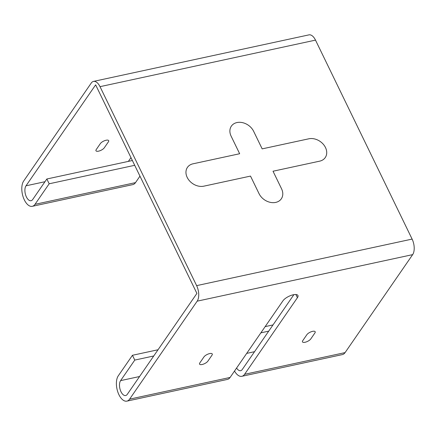 <?xml version="1.0" encoding="UTF-8"?>
<svg xmlns="http://www.w3.org/2000/svg" width="436" height="436" viewBox="0 0 436 436"><rect width="100%" height="100%" fill="white"/><g stroke="black" fill="none" stroke-linecap="round" stroke-linejoin="round"><path stroke-width="0.65" d="M262.167 148.872L253.638 131.307A13.385 10.388 34.6 0 0 236.955 122.56A13.385 10.388 34.6 0 0 231.124 136.168L239.653 153.734L193.023 163.805A13.385 10.388 34.6 0 0 187.191 177.414A13.385 10.388 34.6 0 0 203.874 186.161L250.509 176.09L259.038 193.655A13.385 10.388 -145.4 0 0 275.726 202.402A13.385 10.388 -145.4 0 0 281.552 188.793L273.023 171.228L319.659 161.156A13.385 10.388 34.6 0 0 325.485 147.548A13.385 10.388 34.6 0 0 308.802 138.801L262.167 148.872M203.944 356.931L199.835 362.888A4.78 1.777 154.1 0 0 202.146 364.501A4.78 1.777 154.1 0 0 207.874 361.15L211.983 355.193A4.78 1.777 154.1 0 0 209.678 353.58A4.78 1.777 154.1 0 0 203.944 356.931M306.862 334.701A4.78 1.777 -25.9 0 1 312.596 331.349A4.78 1.777 -25.9 0 1 314.901 332.962L310.792 338.919A4.78 1.777 -25.9 0 1 305.064 342.271A4.78 1.777 -25.9 0 1 302.753 340.658L306.862 334.701M100.351 143.591L96.247 149.548A4.78 1.777 154.1 0 0 98.552 151.161A4.78 1.777 154.1 0 0 104.286 147.809L108.395 141.858A4.78 1.777 154.1 0 0 106.084 140.245A4.78 1.777 154.1 0 0 100.351 143.591M132.381 160.519L46.848 178.994L32.678 199.541A8.224 4.191 77.8 0 1 31.076 200.713A8.224 4.191 77.8 0 1 25.735 195.317A8.224 4.191 77.8 0 1 26.007 185.807L95.637 84.856L196.903 293.401L127.274 394.357A8.224 4.191 77.8 0 1 125.672 395.523A8.224 4.191 77.8 0 1 120.331 390.133A8.224 4.191 77.8 0 1 120.603 380.623L134.779 360.076L132.451 355.286L118.276 375.832A13.957 7.112 -102.2 0 0 117.813 391.975A13.957 7.112 -102.2 0 0 126.887 401.131A13.957 7.112 -102.2 0 0 129.601 399.147L197.176 301.167A11.472 5.848 -102.2 0 0 196.631 285.635L100.018 86.666L315.5 40.123A11.472 5.848 77.8 0 0 308.971 34.869L93.489 81.407A11.472 5.848 77.8 0 1 100.018 86.666M158.034 349.759L132.451 355.286M153.739 355.978L134.779 360.076M295.897 294.523L297.434 297.679A8.606 3.199 154.1 0 0 297.935 295.483A8.606 3.199 154.1 0 0 291.074 295.406A8.606 3.199 154.1 0 0 282.959 300.802L230.104 377.44A13.957 7.112 77.8 0 1 227.39 379.424L126.887 401.131M46.848 178.994L49.175 183.785L35 204.331A13.957 7.112 -102.2 0 1 32.291 206.321A13.957 7.112 -102.2 0 1 23.217 197.159A13.957 7.112 -102.2 0 1 23.68 181.016L91.255 83.042A11.472 5.848 77.8 0 1 93.489 81.407M293.886 294.654L242.253 369.521A8.224 4.191 -102.2 0 1 240.65 370.693A8.224 4.191 -102.2 0 1 236.59 368.038M134.702 165.309L49.175 183.785M139.972 176.155L135.509 182.624L35 204.331M32.291 206.321L132.795 184.613A13.957 7.112 -102.2 0 0 135.509 182.624M197.176 301.167L412.658 254.629A11.472 5.848 -102.2 0 0 412.113 239.092L315.5 40.123M412.658 254.629L345.083 352.604A13.957 7.112 77.8 0 1 342.369 354.593L241.866 376.301A13.957 7.112 -102.2 0 0 244.58 374.311L345.083 352.604M260.864 332.842L268.718 331.147M265.153 326.624L273.007 324.924M234.514 371.041A13.957 7.112 -102.2 0 0 241.866 376.301M297.434 297.679L244.58 374.311M139.918 176.226A13.957 7.112 -102.2 0 0 140.387 177.005M130.974 157.63L128.391 161.38M139.569 376.524L120.603 380.623M230.104 377.44L129.601 399.147M26.007 185.807L44.973 181.714M246.689 353.389L254.548 351.694M412.113 239.092L196.631 285.635"/></g></svg>
